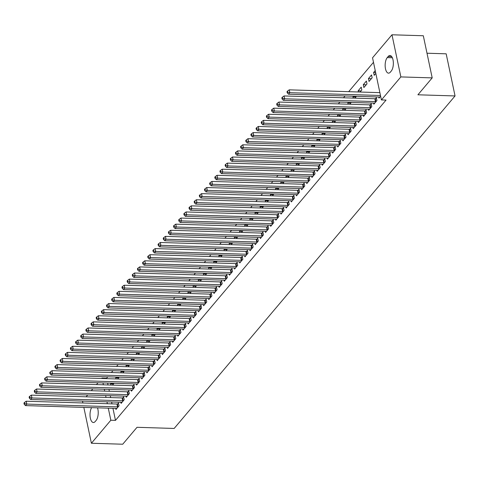 <?xml version="1.0" encoding="UTF-8"?>
<svg xmlns="http://www.w3.org/2000/svg" width="479" height="479" viewBox="0 0 479 479"><rect width="100%" height="100%" fill="white"/><g stroke="black" fill="none" stroke-linecap="round" stroke-linejoin="round"><path stroke-width="0.72" d="M373.488 62.312L348.676 91.681M345.06 95.962L343.521 97.788M339.904 102.069L338.36 103.895M334.743 108.176L333.204 109.996M329.588 114.277L328.049 116.104M324.427 120.385L322.888 122.211M319.271 126.492L317.733 128.312M314.11 132.599L312.571 134.419M308.955 138.7L307.416 140.527M303.8 144.808L302.255 146.634M298.639 150.915L297.1 152.735M293.483 157.022L291.945 158.842M288.322 163.123L286.783 164.95M283.167 169.231L281.628 171.051M278.006 175.338L276.467 177.158M272.85 181.439L271.312 183.265M267.695 187.546L266.15 189.373M262.534 193.654L260.995 195.474M257.379 199.761L255.84 201.581M252.217 205.862L250.679 207.688M247.062 211.969L245.523 213.79M241.901 218.077L240.362 219.897M236.746 224.178L235.207 226.004M231.591 230.285L230.046 232.111M226.429 236.392L224.891 238.213M221.274 242.5L219.735 244.32M216.113 248.601L214.574 250.427M210.958 254.708L209.419 256.528M205.796 260.816L204.258 262.636M200.641 266.917L199.102 268.743M195.486 273.024L193.941 274.85M190.325 279.131L188.786 280.951M185.169 285.239L183.631 287.059M180.008 291.34L178.469 293.166M174.853 297.447L173.314 299.267M169.692 303.554L168.153 305.374M164.537 309.656L162.998 311.482M159.381 315.763L157.836 317.589M154.22 321.87L152.681 323.69M149.065 327.977L147.526 329.797M143.904 334.079L142.365 335.905M138.748 340.186L137.21 342.006M133.593 346.293L132.048 348.113M128.432 352.394L126.893 354.221M123.277 358.502L121.732 360.328M118.115 364.609L116.577 366.429M112.96 370.716L111.421 372.536M107.799 376.817L106.601 378.242L101.955 378.099L102.045 378.512M372.536 57.803L391.978 34.781L400.857 76.915L381.416 99.931L372.536 57.803M400.857 76.915L432.196 77.885L423.316 35.751L391.978 34.781M426.999 53.223L446.171 53.816L455.05 95.944L174.158 428.454L137.018 427.304L122.726 444.219L91.393 443.249L83.837 407.401M82.903 402.977L82.526 401.097M86.148 396.816L87.687 394.989M91.303 390.708L92.842 388.888M96.459 384.601L98.003 382.781M101.62 378.5L101.955 378.099M368.447 78.592L369.046 81.442L372.141 77.778L371.542 74.934L368.447 78.592L371.375 78.688M373.614 103.111L373.848 104.212L376.943 100.554L376.338 97.704L375.506 98.692M361.058 90.896L358.13 90.806L358.382 91.98M358.13 90.806L361.226 87.142L361.825 89.986L360.1 92.034M363.298 115.325L363.531 116.427L366.627 112.763L366.028 109.919L365.19 110.906M350.742 103.105L347.814 103.015L348.065 104.194M347.814 103.015L348.395 102.332M349.784 104.248L351.323 102.422M352.981 127.534L353.215 128.635L356.31 124.977L355.711 122.127L354.873 123.115M340.425 115.319L337.497 115.229L337.749 116.403M337.497 115.229L338.078 114.541M339.467 116.457L341.006 114.631M342.665 139.742L342.898 140.85L345.994 137.186L345.395 134.336L344.557 135.329M330.115 127.528L327.187 127.438L327.432 128.612M327.187 127.438L327.762 126.755M329.151 128.665L330.69 126.845M332.348 151.957L332.582 153.058L335.677 149.394L335.078 146.55L334.246 147.538M319.798 139.742L316.87 139.652L317.116 140.826M316.87 139.652L317.445 138.964M318.834 140.88L320.373 139.054M322.038 164.165L322.265 165.273L325.361 161.609L324.762 158.759L323.93 159.746M309.482 151.951L306.554 151.861L306.799 153.035M306.554 151.861L307.129 151.178M308.518 153.088L310.063 151.268M311.721 176.38L311.955 177.481L315.044 173.817L314.446 170.973L313.613 171.961M299.165 164.165L296.238 164.069L296.483 165.249M296.238 164.069L296.818 163.387M298.201 165.303L299.746 163.477M301.405 188.588L301.638 189.696L304.734 186.032L304.129 183.182L303.297 184.17M288.849 176.374L285.921 176.284L286.173 177.458M285.921 176.284L286.502 175.601M287.891 177.511L289.43 175.691M291.088 200.803L291.322 201.904L294.417 198.24L293.819 195.396L292.98 196.384M278.533 188.582L275.605 188.492L275.856 189.672M275.605 188.492L276.185 187.81M277.575 189.726L279.113 187.9M280.772 213.011L281.005 214.113L284.101 210.455L283.502 207.605L282.664 208.593M268.222 200.797L265.288 200.707L265.54 201.881M265.288 200.707L265.869 200.018M267.258 201.934L268.797 200.108M270.455 225.22L270.689 226.328L273.784 222.663L273.186 219.819L272.347 220.807M257.906 213.005L254.978 212.916L255.223 214.095M254.978 212.916L255.552 212.233M256.942 214.143L258.48 212.323M260.145 237.434L260.372 238.536L263.468 234.872L262.869 232.028L262.037 233.016M247.589 225.22L244.661 225.13L244.907 226.304M244.661 225.13L245.236 224.441M246.625 226.357L248.164 224.531M249.828 249.643L250.056 250.751L253.151 247.086L252.553 244.236L251.72 245.224M237.273 237.428L234.345 237.339L234.59 238.512M234.345 237.339L234.92 236.656M236.309 238.566L237.853 236.746M239.512 261.857L239.745 262.959L242.841 259.295L242.236 256.451L241.404 257.439M226.956 249.643L224.028 249.547L224.274 250.727M224.028 249.547L224.609 248.864M225.998 250.78L227.537 248.954M229.196 274.066L229.429 275.174L232.525 271.509L231.92 268.659L231.088 269.647M216.64 261.851L213.712 261.762L213.963 262.935M213.712 261.762L214.293 261.079M215.682 262.989L217.221 261.169M218.879 286.28L219.113 287.382L222.208 283.718L221.609 280.874L220.771 281.862M206.323 274.06L203.395 273.97L203.647 275.15M203.395 273.97L203.976 273.287M205.365 275.203L206.904 273.377M208.563 298.489L208.796 299.591L211.892 295.932L211.293 293.082L210.455 294.07M196.013 286.274L193.079 286.185L193.33 287.358M193.079 286.185L193.66 285.496M195.049 287.412L196.588 285.592M198.246 310.697L198.48 311.805L201.575 308.141L200.976 305.297L200.138 306.285M185.696 298.483L182.768 298.393L183.014 299.573M182.768 298.393L183.343 297.71M184.732 299.62L186.271 297.8M187.936 322.912L188.163 324.014L191.259 320.349L190.66 317.505L189.828 318.493M175.38 310.697L172.452 310.608L172.697 311.781M172.452 310.608L173.027 309.919M174.416 311.835L175.955 310.009M177.619 335.12L177.853 336.228L180.942 332.564L180.344 329.714L179.511 330.702M165.063 322.906L162.136 322.816L162.381 323.99M162.136 322.816L162.716 322.133M164.099 324.044L165.644 322.223M167.303 347.335L167.536 348.437L170.632 344.772L170.027 341.928L169.195 342.916M154.747 335.12L151.819 335.025L152.065 336.204M151.819 335.025L152.4 334.342M153.789 336.258L155.328 334.432M156.986 359.543L157.22 360.651L160.315 356.987L159.711 354.137L158.878 355.125M144.43 347.329L141.503 347.239L141.754 348.413M141.503 347.239L142.083 346.556M143.472 348.467L145.011 346.646M146.67 371.758L146.903 372.86L149.999 369.195L149.4 366.351L148.562 367.339M134.114 359.537L131.186 359.448L131.438 360.627M131.186 359.448L131.767 358.765M133.156 360.681L134.695 358.855M136.353 383.966L136.587 385.068L139.682 381.41L139.084 378.56L138.245 379.548M123.804 371.752L120.876 371.662L121.121 372.836M120.876 371.662L121.45 370.974M122.84 372.89L124.378 371.069M126.037 396.181L126.27 397.283L129.366 393.618L128.767 390.774L127.929 391.762M113.487 383.96L110.559 383.871L110.805 385.05M110.559 383.871L111.134 383.188M112.523 385.098L114.062 383.278M115.726 408.389L115.954 409.491L119.049 405.827L118.451 402.983L117.618 403.971M106.601 378.242L106.685 378.655M107.619 383.08L108.014 384.96M108.949 389.385L109.344 391.265M110.278 395.69L110.673 397.576M111.607 401.995L112.002 403.881M112.936 408.306L115.481 420.376L386.056 100.075L381.416 99.931M120.882 402.282L121.115 403.39L124.211 399.726L123.612 396.875L122.774 397.863M118.642 377.859L115.714 377.763L115.96 378.943M115.714 377.763L116.295 377.081M117.684 378.997L119.223 377.171M131.198 390.074L131.432 391.175L134.527 387.511L133.922 384.667L133.09 385.655M128.959 365.645L126.031 365.555L126.276 366.728M126.031 365.555L126.612 364.872M127.995 366.782L129.54 364.962M141.515 377.859L141.748 378.967L144.838 375.302L144.239 372.452L143.407 373.44M139.275 353.436L136.347 353.346L136.593 354.52M136.347 353.346L136.922 352.658M138.311 354.574L139.85 352.748M151.831 365.651L152.059 366.752L155.154 363.088L154.555 360.244L153.723 361.232M149.592 341.222L146.664 341.132L146.909 342.311M146.664 341.132L147.239 340.449M148.628 342.359L150.167 340.539M162.142 353.442L162.375 354.544L165.471 350.879L164.872 348.035L164.034 349.023M159.908 329.013L156.98 328.923L157.226 330.097M156.98 328.923L157.555 328.235M158.944 330.151L160.483 328.331M172.458 341.228L172.691 342.329L175.787 338.671L175.188 335.821L174.35 336.809M170.219 316.799L167.291 316.709L167.542 317.888M167.291 316.709L167.872 316.026M169.261 317.942L170.799 316.116M182.774 329.019L183.008 330.121L186.103 326.456L185.505 323.612L184.666 324.6M180.535 304.59L177.607 304.5L177.859 305.674M177.607 304.5L178.188 303.818M179.577 305.728L181.116 303.908M193.091 316.805L193.324 317.912L196.42 314.248L195.815 311.398L194.983 312.386M190.852 292.382L187.924 292.286L188.169 293.465M187.924 292.286L188.504 291.603M189.894 293.519L191.432 291.693M203.407 304.596L203.641 305.698L206.736 302.033L206.132 299.189L205.299 300.177M201.168 280.167L198.24 280.077L198.486 281.251M198.24 280.077L198.815 279.395M200.204 281.305L201.749 279.485M213.724 292.382L213.957 293.489L217.047 289.825L216.448 286.975L215.616 287.963M211.484 267.959L208.557 267.869L208.802 269.042M208.557 267.869L209.131 267.18M210.521 269.096L212.059 267.27M224.04 280.173L224.268 281.275L227.363 277.61L226.765 274.766L225.932 275.754M221.801 255.744L218.873 255.654L219.119 256.834M218.873 255.654L219.448 254.972M220.837 256.882L222.376 255.062M234.351 267.959L234.584 269.066L237.68 265.402L237.081 262.558L236.243 263.546M232.117 243.536L229.184 243.446L229.435 244.619M229.184 243.446L229.764 242.757M231.153 244.673L232.692 242.853M244.667 255.75L244.901 256.852L247.996 253.193L247.398 250.343L246.559 251.331M242.428 231.321L239.5 231.231L239.751 232.411M239.5 231.231L240.081 230.549M241.47 232.465L243.009 230.638M254.984 243.542L255.217 244.643L258.313 240.979L257.714 238.135L256.876 239.123M252.744 219.113L249.816 219.023L250.068 220.196M249.816 219.023L250.397 218.34M251.786 220.25L253.325 218.43M265.3 231.327L265.534 232.435L268.629 228.77L268.024 225.92L267.192 226.908M263.061 206.904L260.133 206.808L260.378 207.988M260.133 206.808L260.714 206.126M262.097 208.042L263.642 206.215M275.617 219.119L275.85 220.22L278.94 216.556L278.341 213.712L277.509 214.7M273.377 194.69L270.449 194.6L270.695 195.773M270.449 194.6L271.024 193.917M272.413 195.827L273.958 194.007M285.933 206.904L286.161 208.012L289.256 204.347L288.657 201.497L287.825 202.485M283.694 182.481L280.766 182.391L281.011 183.565M280.766 182.391L281.341 181.703M282.73 183.619L284.269 181.792M296.244 194.696L296.477 195.797L299.573 192.133L298.974 189.289L298.142 190.277M294.01 170.267L291.082 170.177L291.328 171.35M291.082 170.177L291.657 169.494M293.046 171.404L294.585 169.584M306.56 182.481L306.794 183.589L309.889 179.924L309.29 177.08L308.452 178.068M304.327 158.058L301.393 157.968L301.644 159.142M301.393 157.968L301.974 157.28M303.363 159.196L304.901 157.369M316.876 170.273L317.11 171.374L320.206 167.716L319.607 164.866L318.769 165.854M314.637 145.844L311.709 145.754L311.961 146.933M311.709 145.754L312.29 145.071M313.679 146.987L315.218 145.161M327.193 158.064L327.426 159.166L330.522 155.501L329.923 152.657L329.085 153.645M324.954 133.635L322.026 133.545L322.277 134.719M322.026 133.545L322.606 132.863M323.996 134.773L325.534 132.952M337.509 145.85L337.743 146.951L340.838 143.293L340.234 140.443L339.401 141.431M335.27 121.427L332.342 121.331L332.588 122.51M332.342 121.331L332.923 120.648M334.306 122.564L335.851 120.738M347.826 133.641L348.059 134.743L351.149 131.078L350.55 128.234L349.718 129.222M345.587 109.212L342.659 109.122L342.904 110.296M342.659 109.122L343.233 108.44M344.623 110.35L346.167 108.529M358.142 121.427L358.37 122.534L361.465 118.87L360.867 116.02L360.034 117.008M355.903 97.003L352.975 96.914L353.221 98.087M352.975 96.914L353.55 96.225M354.939 98.141L356.478 96.315M368.453 109.218L368.686 110.32L371.782 106.655L371.183 103.811L370.351 104.799M363.292 84.699L363.89 87.549L366.986 83.885L366.381 81.035L363.292 84.699L366.219 84.789M378.769 97.003L379.003 98.111L380.625 96.189M375.644 72.551L373.602 72.491L374.207 75.335L375.823 73.419M373.602 72.491L375.225 70.569M388.176 56.498A8.275 3.634 91.8 0 1 389.972 55.516A8.275 3.634 91.8 0 1 393.295 61.827A8.275 3.634 91.8 0 1 391.247 71.072L390.319 72.173A8.275 3.634 91.8 0 1 388.529 73.155A8.275 3.634 91.8 0 1 385.206 66.844A8.275 3.634 91.8 0 1 387.248 57.6L388.176 56.498L391.696 56.606M115.481 420.376L110.835 420.233L91.393 443.249M432.196 77.885L417.91 94.794L455.05 95.944M97.5 407.827A8.275 3.634 91.8 0 1 96.123 420.436L95.195 421.532A8.275 3.634 91.8 0 1 93.399 422.514A8.275 3.634 91.8 0 1 90.136 416.82A8.275 3.634 91.8 0 1 91.633 407.647M102.979 382.937L103.374 384.817M104.302 389.241L104.703 391.121M105.631 395.546L106.033 397.432M106.961 401.851L107.362 403.737M108.29 408.162L110.835 420.233M117.547 406.881L116.948 404.031L26.183 401.228L26.782 404.072L117.547 406.881A1.293 0.563 168.1 0 0 118.014 406.851L118.217 406.815M24.704 403.629L24.465 402.492L23.95 403.102L24.189 404.24L24.704 403.629L26.782 404.072L25.495 405.599L116.253 408.407A1.293 0.563 168.1 0 1 116.654 408.461L116.792 408.503M116.948 404.031A1.293 0.563 168.1 0 0 117.415 404.001L118.624 403.815M26.183 401.228L24.465 402.492M24.189 404.24L25.495 405.599M122.702 400.773L122.103 397.929L31.339 395.121L31.937 397.965L122.702 400.773A1.293 0.563 168.1 0 0 123.175 400.743L123.372 400.713M29.866 397.522L29.626 396.384L29.105 396.995L29.351 398.133L29.866 397.522L31.937 397.965L30.65 399.492L121.415 402.3A1.293 0.563 168.1 0 1 121.81 402.36L121.947 402.396M122.103 397.929A1.293 0.563 168.1 0 0 122.576 397.893L123.786 397.708M31.339 395.121L29.626 396.384M29.351 398.133L30.65 399.492M127.863 394.666L127.258 391.822L36.5 389.014L37.099 391.864L127.863 394.666A1.293 0.563 168.1 0 0 128.33 394.636L128.534 394.606M35.021 391.421L34.781 390.277L34.266 390.888L34.506 392.032L35.021 391.421L37.099 391.864L35.805 393.385L126.57 396.193A1.293 0.563 168.1 0 1 126.965 396.253L127.109 396.295M127.258 391.822A1.293 0.563 168.1 0 0 127.731 391.792L128.941 391.606M36.5 389.014L34.781 390.277M34.506 392.032L35.805 393.385M133.018 388.565L132.42 385.715L41.655 382.907L42.254 385.757L133.018 388.565A1.293 0.563 168.1 0 0 133.491 388.529L133.689 388.499M40.176 385.314L39.937 384.176L39.422 384.787L39.661 385.924L40.176 385.314L42.254 385.757L40.966 387.283L131.731 390.092A1.293 0.563 168.1 0 1 132.126 390.146L132.264 390.187M132.42 385.715A1.293 0.563 168.1 0 0 132.887 385.685L134.102 385.499M41.655 382.907L39.937 384.176M39.661 385.924L40.966 387.283M138.174 382.458L137.575 379.608L46.81 376.805L47.415 379.649L138.174 382.458A1.293 0.563 168.1 0 0 138.647 382.428L138.85 382.398M45.337 379.206L45.098 378.069L44.583 378.679L44.822 379.817L45.337 379.206L47.415 379.649L46.122 381.176L136.886 383.984A1.293 0.563 168.1 0 1 137.281 384.038L137.425 384.08M137.575 379.608A1.293 0.563 168.1 0 0 138.048 379.578L139.257 379.392M46.81 376.805L45.098 378.069M44.822 379.817L46.122 381.176M143.335 376.35L142.736 373.506L51.971 370.698L52.57 373.542L143.335 376.35A1.293 0.563 168.1 0 0 143.802 376.32L144.005 376.29M50.493 373.099L50.253 371.961L49.738 372.572L49.978 373.71L50.493 373.099L52.57 373.542L51.283 375.069L142.041 377.877A1.293 0.563 168.1 0 1 142.443 377.937L142.58 377.979M142.736 373.506A1.293 0.563 168.1 0 0 143.203 373.476L144.418 373.291M51.971 370.698L50.253 371.961M49.978 373.71L51.283 375.069M148.49 370.243L147.891 367.399L57.127 364.591L57.725 367.441L148.49 370.243A1.293 0.563 168.1 0 0 148.963 370.213L149.161 370.183M55.654 366.998L55.414 365.86L54.899 366.471L55.139 367.609L55.654 366.998L57.725 367.441L56.438 368.968L147.203 371.77A1.293 0.563 168.1 0 1 147.598 371.83L147.736 371.872M147.891 367.399A1.293 0.563 168.1 0 0 148.364 367.369L149.574 367.183M57.127 364.591L55.414 365.86M55.139 367.609L56.438 368.968M153.651 364.142L153.052 361.292L62.288 358.49L62.887 361.334L153.651 364.142A1.293 0.563 168.1 0 0 154.118 364.112L154.322 364.076M60.809 360.891L60.57 359.753L60.055 360.364L60.294 361.501L60.809 360.891L62.887 361.334L61.599 362.86L152.358 365.669A1.293 0.563 168.1 0 1 152.753 365.722L152.897 365.764M153.052 361.292A1.293 0.563 168.1 0 0 153.519 361.262L154.729 361.076M62.288 358.49L60.57 359.753M60.294 361.501L61.599 362.86M158.806 358.035L158.208 355.19L67.443 352.382L68.042 355.226L158.806 358.035A1.293 0.563 168.1 0 0 159.279 358.005L159.477 357.975M65.97 354.783L65.731 353.646L65.21 354.256L65.449 355.394L65.97 354.783L68.042 355.226L66.755 356.753L157.519 359.561A1.293 0.563 168.1 0 1 157.914 359.621L158.052 359.657M158.208 355.19A1.293 0.563 168.1 0 0 158.681 355.155L159.89 354.969M67.443 352.382L65.731 353.646M65.449 355.394L66.755 356.753M163.968 351.927L163.363 349.083L72.604 346.275L73.203 349.125L163.968 351.927A1.293 0.563 168.1 0 0 164.435 351.897L164.638 351.867M71.126 348.682L70.886 347.538L70.371 348.149L70.611 349.293L71.126 348.682L73.203 349.125L71.91 350.646L162.674 353.454A1.293 0.563 168.1 0 1 163.07 353.514L163.213 353.556M163.363 349.083A1.293 0.563 168.1 0 0 163.836 349.053L165.045 348.868M72.604 346.275L70.886 347.538M70.611 349.293L71.91 350.646M169.123 345.826L168.524 342.976L77.76 340.168L78.358 343.018L169.123 345.826A1.293 0.563 168.1 0 0 169.596 345.79L169.794 345.76M76.281 342.575L76.041 341.437L75.526 342.048L75.766 343.186L76.281 342.575L78.358 343.018L77.071 344.545L167.836 347.353A1.293 0.563 168.1 0 1 168.231 347.407L168.368 347.449M168.524 342.976A1.293 0.563 168.1 0 0 168.991 342.946L170.207 342.76M77.76 340.168L76.041 341.437M75.766 343.186L77.071 344.545M174.278 339.719L173.679 336.869L82.915 334.067L83.52 336.911L174.278 339.719A1.293 0.563 168.1 0 0 174.751 339.689L174.955 339.659M81.442 336.468L81.202 335.33L80.688 335.941L80.927 337.078L81.442 336.468L83.52 336.911L82.226 338.437L172.991 341.246A1.293 0.563 168.1 0 1 173.386 341.299L173.53 341.341M173.679 336.869A1.293 0.563 168.1 0 0 174.152 336.839L175.362 336.653M82.915 334.067L81.202 335.33M80.927 337.078L82.226 338.437M179.439 333.612L178.841 330.767L88.076 327.959L88.675 330.803L179.439 333.612A1.293 0.563 168.1 0 0 179.906 333.582L180.11 333.552M86.597 330.36L86.358 329.223L85.843 329.833L86.082 330.971L86.597 330.36L88.675 330.803L87.388 332.33L178.146 335.138A1.293 0.563 168.1 0 1 178.547 335.198L178.685 335.24M178.841 330.767A1.293 0.563 168.1 0 0 179.308 330.738L180.523 330.552M88.076 327.959L86.358 329.223M86.082 330.971L87.388 332.33M184.595 327.504L183.996 324.66L93.231 321.852L93.83 324.702L184.595 327.504A1.293 0.563 168.1 0 0 185.068 327.474L185.265 327.444M91.758 324.259L91.519 323.121L91.004 323.732L91.244 324.87L91.758 324.259L93.83 324.702L92.543 326.229L183.307 329.031A1.293 0.563 168.1 0 1 183.702 329.091L183.84 329.133M183.996 324.66A1.293 0.563 168.1 0 0 184.469 324.63L185.678 324.445M93.231 321.852L91.519 323.121M91.244 324.87L92.543 326.229M189.756 321.403L189.151 318.553L98.393 315.751L98.991 318.595L189.756 321.403A1.293 0.563 168.1 0 0 190.223 321.373L190.426 321.337M96.914 318.152L96.674 317.014L96.159 317.625L96.399 318.763L96.914 318.152L98.991 318.595L97.698 320.122L188.463 322.93A1.293 0.563 168.1 0 1 188.858 322.984L189.001 323.026M189.151 318.553A1.293 0.563 168.1 0 0 189.624 318.523L190.834 318.337M98.393 315.751L96.674 317.014M96.399 318.763L97.698 320.122M194.911 315.296L194.312 312.452L103.548 309.644L104.147 312.488L194.911 315.296A1.293 0.563 168.1 0 0 195.384 315.266L195.582 315.236M102.075 312.045L101.835 310.907L101.314 311.518L101.554 312.655L102.075 312.045L104.147 312.488L102.859 314.014L193.624 316.823A1.293 0.563 168.1 0 1 194.019 316.882L194.157 316.918M194.312 312.452A1.293 0.563 168.1 0 0 194.785 312.416L195.995 312.23M103.548 309.644L101.835 310.907M101.554 312.655L102.859 314.014M200.072 309.189L199.468 306.344L108.709 303.536L109.308 306.386L200.072 309.189A1.293 0.563 168.1 0 0 200.539 309.159L200.743 309.129M107.23 305.943L106.991 304.8L106.476 305.41L106.715 306.554L107.23 305.943L109.308 306.386L108.014 307.907L198.779 310.715A1.293 0.563 168.1 0 1 199.174 310.775L199.318 310.817M199.468 306.344A1.293 0.563 168.1 0 0 199.941 306.315L201.15 306.129M108.709 303.536L106.991 304.8M106.715 306.554L108.014 307.907M205.228 303.087L204.629 300.237L113.864 297.429L114.463 300.279L205.228 303.087A1.293 0.563 168.1 0 0 205.701 303.051L205.898 303.021M112.385 299.836L112.146 298.698L111.631 299.309L111.87 300.447L112.385 299.836L114.463 300.279L113.176 301.806L203.94 304.614A1.293 0.563 168.1 0 1 204.335 304.668L204.473 304.71M204.629 300.237A1.293 0.563 168.1 0 0 205.096 300.207L206.311 300.022M113.864 297.429L112.146 298.698M111.87 300.447L113.176 301.806M210.383 296.98L209.784 294.13L119.02 291.328L119.624 294.172L210.383 296.98A1.293 0.563 168.1 0 0 210.856 296.95L211.059 296.92M117.547 293.729L117.307 292.591L116.792 293.202L117.032 294.34L117.547 293.729L119.624 294.172L118.331 295.699L209.095 298.507A1.293 0.563 168.1 0 1 209.491 298.561L209.634 298.603M209.784 294.13A1.293 0.563 168.1 0 0 210.257 294.1L211.467 293.914M119.02 291.328L117.307 292.591M117.032 294.34L118.331 295.699M215.544 290.873L214.945 288.029L124.181 285.221L124.779 288.065L215.544 290.873A1.293 0.563 168.1 0 0 216.011 290.843L216.215 290.813M122.702 287.622L122.462 286.484L121.947 287.095L122.187 288.232L122.702 287.622L124.779 288.065L123.492 289.591L214.251 292.4A1.293 0.563 168.1 0 1 214.652 292.459L214.79 292.501M214.945 288.029A1.293 0.563 168.1 0 0 215.412 287.999L216.628 287.813M124.181 285.221L122.462 286.484M122.187 288.232L123.492 289.591M220.699 284.766L220.101 281.921L129.336 279.113L129.935 281.963L220.699 284.766A1.293 0.563 168.1 0 0 221.172 284.736L221.37 284.706M127.863 281.52L127.624 280.383L127.109 280.993L127.348 282.131L127.863 281.52L129.935 281.963L128.647 283.49L219.412 286.292A1.293 0.563 168.1 0 1 219.807 286.352L219.945 286.394M220.101 281.921A1.293 0.563 168.1 0 0 220.574 281.892L221.783 281.706M129.336 279.113L127.624 280.383M127.348 282.131L128.647 283.49M225.86 278.664L225.256 275.814L134.497 273.012L135.096 275.856L225.86 278.664A1.293 0.563 168.1 0 0 226.328 278.634L226.531 278.598M133.018 275.413L132.779 274.275L132.264 274.886L132.503 276.024L133.018 275.413L135.096 275.856L133.803 277.383L224.567 280.191A1.293 0.563 168.1 0 1 224.962 280.245L225.106 280.287M225.256 275.814A1.293 0.563 168.1 0 0 225.729 275.784L226.938 275.599M134.497 273.012L132.779 274.275M132.503 276.024L133.803 277.383M231.016 272.557L230.417 269.713L139.652 266.905L140.251 269.749L231.016 272.557A1.293 0.563 168.1 0 0 231.489 272.527L231.686 272.497M138.18 269.306L137.94 268.168L137.419 268.779L137.659 269.916L138.18 269.306L140.251 269.749L138.964 271.276L229.728 274.084A1.293 0.563 168.1 0 1 230.124 274.144L230.261 274.18M230.417 269.713A1.293 0.563 168.1 0 0 230.884 269.677L232.099 269.491M139.652 266.905L137.94 268.168M137.659 269.916L138.964 271.276M236.177 266.45L235.572 263.606L144.808 260.798L145.412 263.648L236.177 266.45A1.293 0.563 168.1 0 0 236.644 266.42L236.848 266.39M143.335 263.205L143.095 262.061L142.58 262.672L142.82 263.815L143.335 263.205L145.412 263.648L144.119 265.168L234.884 267.977A1.293 0.563 168.1 0 1 235.279 268.036L235.423 268.078M235.572 263.606A1.293 0.563 168.1 0 0 236.045 263.576L237.255 263.39M144.808 260.798L143.095 262.061M142.82 263.815L144.119 265.168M241.332 260.348L240.733 257.498L149.969 254.69L150.568 257.54L241.332 260.348A1.293 0.563 168.1 0 0 241.805 260.313L242.003 260.283M148.49 257.097L148.25 255.96L147.736 256.57L147.975 257.708L148.49 257.097L150.568 257.54L149.28 259.067L240.045 261.875A1.293 0.563 168.1 0 1 240.44 261.929L240.578 261.971M240.733 257.498A1.293 0.563 168.1 0 0 241.2 257.468L242.416 257.283M149.969 254.69L148.25 255.96M147.975 257.708L149.28 259.067M246.487 254.241L245.889 251.391L155.124 248.589L155.729 251.433L246.487 254.241A1.293 0.563 168.1 0 0 246.96 254.211L247.158 254.181M153.651 250.99L153.412 249.852L152.897 250.463L153.136 251.601L153.651 250.99L155.729 251.433L154.436 252.96L245.2 255.768A1.293 0.563 168.1 0 1 245.595 255.822L245.739 255.864M245.889 251.391A1.293 0.563 168.1 0 0 246.362 251.361L247.571 251.176M155.124 248.589L153.412 249.852M153.136 251.601L154.436 252.96M251.649 248.134L251.05 245.29L160.285 242.482L160.884 245.326L251.649 248.134A1.293 0.563 168.1 0 0 252.116 248.104L252.319 248.074M158.806 244.883L158.567 243.745L158.052 244.356L158.292 245.493L158.806 244.883L160.884 245.326L159.597 246.853L250.355 249.661A1.293 0.563 168.1 0 1 250.757 249.721L250.894 249.763M251.05 245.29A1.293 0.563 168.1 0 0 251.517 245.26L252.726 245.074M160.285 242.482L158.567 243.745M158.292 245.493L159.597 246.853M256.804 242.027L256.205 239.183L165.441 236.375L166.039 239.225L256.804 242.027A1.293 0.563 168.1 0 0 257.277 241.997L257.474 241.967M163.968 238.782L163.728 237.644L163.213 238.255L163.453 239.392L163.968 238.782L166.039 239.225L164.752 240.751L255.517 243.554A1.293 0.563 168.1 0 1 255.912 243.613L256.049 243.655M256.205 239.183A1.293 0.563 168.1 0 0 256.678 239.153L257.888 238.967M165.441 236.375L163.728 237.644M163.453 239.392L164.752 240.751M261.965 235.925L261.36 233.075L170.602 230.273L171.201 233.117L261.965 235.925A1.293 0.563 168.1 0 0 262.432 235.896L262.636 235.86M169.123 232.674L168.883 231.537L168.368 232.147L168.608 233.285L169.123 232.674L171.201 233.117L169.907 234.644L260.672 237.452A1.293 0.563 168.1 0 1 261.067 237.506L261.211 237.548M261.36 233.075A1.293 0.563 168.1 0 0 261.833 233.045L263.043 232.86M170.602 230.273L168.883 231.537M168.608 233.285L169.907 234.644M267.12 229.818L266.522 226.974L175.757 224.166L176.356 227.01L267.12 229.818A1.293 0.563 168.1 0 0 267.593 229.788L267.791 229.758M174.284 226.567L174.045 225.429L173.524 226.04L173.763 227.178L174.284 226.567L176.356 227.01L175.069 228.537L265.833 231.345A1.293 0.563 168.1 0 1 266.228 231.405L266.366 231.441M266.522 226.974A1.293 0.563 168.1 0 0 266.989 226.938L268.204 226.753M175.757 224.166L174.045 225.429M173.763 227.178L175.069 228.537M272.282 223.711L271.677 220.867L180.912 218.059L181.517 220.909L272.282 223.711A1.293 0.563 168.1 0 0 272.749 223.681L272.952 223.651M179.439 220.466L179.2 219.322L178.685 219.933L178.924 221.076L179.439 220.466L181.517 220.909L180.224 222.43L270.988 225.238A1.293 0.563 168.1 0 1 271.383 225.298L271.527 225.34M271.677 220.867A1.293 0.563 168.1 0 0 272.15 220.837L273.359 220.651M180.912 218.059L179.2 219.322M178.924 221.076L180.224 222.43M277.437 217.61L276.838 214.76L186.074 211.952L186.672 214.802L277.437 217.61A1.293 0.563 168.1 0 0 277.91 217.574L278.107 217.544M184.595 214.358L184.355 213.221L183.84 213.832L184.08 214.969L184.595 214.358L186.672 214.802L185.385 216.328L276.149 219.137A1.293 0.563 168.1 0 1 276.545 219.19L276.682 219.232M276.838 214.76A1.293 0.563 168.1 0 0 277.305 214.73L278.521 214.544M186.074 211.952L184.355 213.221M184.08 214.969L185.385 216.328M282.592 211.502L281.993 208.652L191.229 205.85L191.834 208.694L282.592 211.502A1.293 0.563 168.1 0 0 283.065 211.473L283.263 211.443M189.756 208.251L189.516 207.114L189.001 207.724L189.241 208.862L189.756 208.251L191.834 208.694L190.54 210.221L281.305 213.029A1.293 0.563 168.1 0 1 281.7 213.083L281.838 213.125M281.993 208.652A1.293 0.563 168.1 0 0 282.466 208.622L283.676 208.437M191.229 205.85L189.516 207.114M189.241 208.862L190.54 210.221M287.753 205.395L287.155 202.551L196.39 199.743L196.989 202.587L287.753 205.395A1.293 0.563 168.1 0 0 288.22 205.365L288.424 205.335M194.911 202.144L194.672 201.006L194.157 201.617L194.396 202.755L194.911 202.144L196.989 202.587L195.701 204.114L286.46 206.922A1.293 0.563 168.1 0 1 286.861 206.982L286.999 207.024M287.155 202.551A1.293 0.563 168.1 0 0 287.622 202.521L288.831 202.336M196.39 199.743L194.672 201.006M194.396 202.755L195.701 204.114M292.909 199.288L292.31 196.444L201.545 193.636L202.144 196.486L292.909 199.288A1.293 0.563 168.1 0 0 293.382 199.258L293.579 199.228M200.072 196.043L199.833 194.905L199.312 195.516L199.557 196.653L200.072 196.043L202.144 196.486L200.857 198.013L291.621 200.815A1.293 0.563 168.1 0 1 292.016 200.875L292.154 200.917M292.31 196.444A1.293 0.563 168.1 0 0 292.783 196.414L293.992 196.228M201.545 193.636L199.833 194.905M199.557 196.653L200.857 198.013M298.07 193.187L297.465 190.337L206.706 187.529L207.305 190.379L298.07 193.187A1.293 0.563 168.1 0 0 298.537 193.157L298.74 193.121M205.228 189.935L204.988 188.798L204.473 189.409L204.713 190.546L205.228 189.935L207.305 190.379L206.012 191.905L296.776 194.713A1.293 0.563 168.1 0 1 297.172 194.767L297.315 194.809M297.465 190.337A1.293 0.563 168.1 0 0 297.938 190.307L299.147 190.121M206.706 187.529L204.988 188.798M204.713 190.546L206.012 191.905M303.225 187.079L302.626 184.235L211.862 181.427L212.46 184.271L303.225 187.079A1.293 0.563 168.1 0 0 303.698 187.049L303.896 187.02M210.389 183.828L210.143 182.691L209.628 183.301L209.868 184.439L210.389 183.828L212.46 184.271L211.173 185.798L301.938 188.606A1.293 0.563 168.1 0 1 302.333 188.666L302.471 188.702M302.626 184.235A1.293 0.563 168.1 0 0 303.093 184.199L304.309 184.014M211.862 181.427L210.143 182.691M209.868 184.439L211.173 185.798M308.38 180.972L307.781 178.128L217.017 175.32L217.622 178.17L308.38 180.972A1.293 0.563 168.1 0 0 308.853 180.942L309.057 180.912M215.544 177.727L215.305 176.583L214.79 177.194L215.029 178.338L215.544 177.727L217.622 178.17L216.328 179.691L307.093 182.499A1.293 0.563 168.1 0 1 307.488 182.559L307.632 182.601M307.781 178.128A1.293 0.563 168.1 0 0 308.254 178.098L309.464 177.913M217.017 175.32L215.305 176.583M215.029 178.338L216.328 179.691M313.541 174.871L312.943 172.021L222.178 169.213L222.777 172.063L313.541 174.871A1.293 0.563 168.1 0 0 314.014 174.835L314.212 174.805M220.699 171.62L220.46 170.482L219.945 171.093L220.184 172.23L220.699 171.62L222.777 172.063L221.49 173.59L312.254 176.398A1.293 0.563 168.1 0 1 312.649 176.452L312.787 176.494M312.943 172.021A1.293 0.563 168.1 0 0 313.41 171.991L314.625 171.805M222.178 169.213L220.46 170.482M220.184 172.23L221.49 173.59M318.697 168.764L318.098 165.914L227.333 163.111L227.938 165.956L318.697 168.764A1.293 0.563 168.1 0 0 319.17 168.734L319.367 168.704M225.86 165.512L225.621 164.375L225.106 164.986L225.346 166.123L225.86 165.512L227.938 165.956L226.645 167.482L317.409 170.29A1.293 0.563 168.1 0 1 317.805 170.344L317.942 170.386M318.098 165.914A1.293 0.563 168.1 0 0 318.571 165.884L319.78 165.698M227.333 163.111L225.621 164.375M225.346 166.123L226.645 167.482M323.858 162.656L323.259 159.812L232.495 157.004L233.093 159.848L323.858 162.656A1.293 0.563 168.1 0 0 324.325 162.626L324.528 162.597M231.016 159.405L230.776 158.268L230.261 158.878L230.501 160.016L231.016 159.405L233.093 159.848L231.806 161.375L322.565 164.183A1.293 0.563 168.1 0 1 322.966 164.243L323.103 164.285M323.259 159.812A1.293 0.563 168.1 0 0 323.726 159.782L324.936 159.597M232.495 157.004L230.776 158.268M230.501 160.016L231.806 161.375M329.013 156.549L328.414 153.705L237.65 150.897L238.249 153.747L329.013 156.549A1.293 0.563 168.1 0 0 329.486 156.519L329.684 156.489M236.177 153.304L235.937 152.166L235.417 152.771L235.662 153.915L236.177 153.304L238.249 153.747L236.961 155.274L327.726 158.076A1.293 0.563 168.1 0 1 328.121 158.136L328.259 158.178M328.414 153.705A1.293 0.563 168.1 0 0 328.887 153.675L330.097 153.49M237.65 150.897L235.937 152.166M235.662 153.915L236.961 155.274M334.174 150.448L333.57 147.598L242.811 144.79L243.41 147.64L334.174 150.448A1.293 0.563 168.1 0 0 334.641 150.418L334.845 150.382M241.332 147.197L241.093 146.059L240.578 146.67L240.817 147.807L241.332 147.197L243.41 147.64L242.117 149.167L332.881 151.975A1.293 0.563 168.1 0 1 333.276 152.029L333.42 152.071M333.57 147.598A1.293 0.563 168.1 0 0 334.043 147.568L335.252 147.382M242.811 144.79L241.093 146.059M240.817 147.807L242.117 149.167M339.33 144.341L338.731 141.497L247.966 138.688L248.565 141.533L339.33 144.341A1.293 0.563 168.1 0 0 339.803 144.311L340 144.281M246.493 141.089L246.248 139.952L245.733 140.563L245.972 141.7L246.493 141.089L248.565 141.533L247.278 143.059L338.042 145.867A1.293 0.563 168.1 0 1 338.437 145.927L338.575 145.963M338.731 141.497A1.293 0.563 168.1 0 0 339.198 141.461L340.413 141.275M247.966 138.688L246.248 139.952M245.972 141.7L247.278 143.059M344.485 138.233L343.886 135.389L253.122 132.581L253.726 135.431L344.485 138.233A1.293 0.563 168.1 0 0 344.958 138.203L345.161 138.174M251.649 134.988L251.409 133.845L250.894 134.455L251.134 135.599L251.649 134.988L253.726 135.431L252.433 136.952L343.198 139.76A1.293 0.563 168.1 0 1 343.593 139.82L343.736 139.862M343.886 135.389A1.293 0.563 168.1 0 0 344.359 135.359L345.569 135.174M253.122 132.581L251.409 133.845M251.134 135.599L252.433 136.952M349.646 132.132L349.047 129.282L258.283 126.474L258.882 129.324L349.646 132.132A1.293 0.563 168.1 0 0 350.113 132.096L350.317 132.066M256.804 128.881L256.564 127.743L256.049 128.354L256.289 129.492L256.804 128.881L258.882 129.324L257.594 130.851L348.359 133.659A1.293 0.563 168.1 0 1 348.754 133.713L348.892 133.755M349.047 129.282A1.293 0.563 168.1 0 0 349.514 129.252L350.73 129.067M258.283 126.474L256.564 127.743M256.289 129.492L257.594 130.851M354.801 126.025L354.203 123.175L263.438 120.373L264.037 123.217L354.801 126.025A1.293 0.563 168.1 0 0 355.274 125.995L355.472 125.965M261.965 122.774L261.726 121.636L261.211 122.247L261.45 123.384L261.965 122.774L264.037 123.217L262.749 124.744L353.514 127.552A1.293 0.563 168.1 0 1 353.909 127.606L354.047 127.648M354.203 123.175A1.293 0.563 168.1 0 0 354.676 123.145L355.885 122.959M263.438 120.373L261.726 121.636M261.45 123.384L262.749 124.744M359.963 119.918L359.364 117.074L268.599 114.265L269.198 117.11L359.963 119.918A1.293 0.563 168.1 0 0 360.43 119.888L360.633 119.858M267.12 116.666L266.881 115.529L266.366 116.14L266.605 117.277L267.12 116.666L269.198 117.11L267.911 118.636L358.669 121.444A1.293 0.563 168.1 0 1 359.07 121.504L359.208 121.546M359.364 117.074A1.293 0.563 168.1 0 0 359.831 117.044L361.04 116.858M268.599 114.265L266.881 115.529M266.605 117.277L267.911 118.636M365.118 113.81L364.519 110.966L273.754 108.158L274.353 111.008L365.118 113.81A1.293 0.563 168.1 0 0 365.591 113.78L365.788 113.751M272.282 110.565L272.042 109.428L271.521 110.032L271.767 111.176L272.282 110.565L274.353 111.008L273.066 112.535L363.83 115.337A1.293 0.563 168.1 0 1 364.226 115.397L364.363 115.439M364.519 110.966A1.293 0.563 168.1 0 0 364.992 110.936L366.201 110.751M273.754 108.158L272.042 109.428M271.767 111.176L273.066 112.535M370.279 107.709L369.674 104.859L278.916 102.051L279.514 104.901L370.279 107.709A1.293 0.563 168.1 0 0 370.746 107.679L370.95 107.643M277.437 104.458L277.197 103.32L276.682 103.931L276.922 105.069L277.437 104.458L279.514 104.901L278.221 106.428L368.986 109.236A1.293 0.563 168.1 0 1 369.381 109.29L369.525 109.332M369.674 104.859A1.293 0.563 168.1 0 0 370.147 104.829L371.357 104.644M278.916 102.051L277.197 103.32M276.922 105.069L278.221 106.428M375.434 101.602L374.835 98.758L284.071 95.95L284.67 98.794L375.434 101.602A1.293 0.563 168.1 0 0 375.907 101.572L376.105 101.542M282.598 98.351L282.353 97.213L281.838 97.824L282.077 98.961L282.598 98.351L284.67 98.794L283.382 100.321L374.147 103.129A1.293 0.563 168.1 0 1 374.542 103.189L374.68 103.225M374.835 98.758A1.293 0.563 168.1 0 0 375.302 98.722L376.518 98.536M284.071 95.95L282.353 97.213M282.077 98.961L283.382 100.321M379.877 92.645L289.226 89.842L289.831 92.692L380.476 95.495M287.753 92.249L287.514 91.106L286.999 91.717L287.238 92.86L287.753 92.249L289.831 92.692L288.538 94.213L379.302 97.021A1.293 0.563 168.1 0 1 379.697 97.081L379.841 97.123M289.226 89.842L287.514 91.106M287.238 92.86L288.538 94.213M387.248 57.6L392.349 57.755M118.014 406.851L117.415 404.001M123.175 400.743L122.576 397.893M128.33 394.636L127.731 391.792M133.491 388.529L132.887 385.685M138.647 382.428L138.048 379.578M143.802 376.32L143.203 373.476M148.963 370.213L148.364 367.369M154.118 364.112L153.519 361.262M159.279 358.005L158.681 355.155M164.435 351.897L163.836 349.053M169.596 345.79L168.991 342.946M174.751 339.689L174.152 336.839M179.906 333.582L179.308 330.738M185.068 327.474L184.469 324.63M190.223 321.373L189.624 318.523M195.384 315.266L194.785 312.416M200.539 309.159L199.941 306.315M205.701 303.051L205.096 300.207M210.856 296.95L210.257 294.1M216.011 290.843L215.412 287.999M221.172 284.736L220.574 281.892M226.328 278.634L225.729 275.784M231.489 272.527L230.884 269.677M236.644 266.42L236.045 263.576M241.805 260.313L241.2 257.468M246.96 254.211L246.362 251.361M252.116 248.104L251.517 245.26M257.277 241.997L256.678 239.153M262.432 235.896L261.833 233.045M267.593 229.788L266.989 226.938M272.749 223.681L272.15 220.837M277.91 217.574L277.305 214.73M283.065 211.473L282.466 208.622M288.22 205.365L287.622 202.521M293.382 199.258L292.783 196.414M298.537 193.157L297.938 190.307M303.698 187.049L303.093 184.199M308.853 180.942L308.254 178.098M314.014 174.835L313.41 171.991M319.17 168.734L318.571 165.884M324.325 162.626L323.726 159.782M329.486 156.519L328.887 153.675M334.641 150.418L334.043 147.568M339.803 144.311L339.198 141.461M344.958 138.203L344.359 135.359M350.113 132.096L349.514 129.252M355.274 125.995L354.676 123.145M360.43 119.888L359.831 117.044M365.591 113.78L364.992 110.936M370.746 107.679L370.147 104.829M375.907 101.572L375.302 98.722"/></g></svg>
